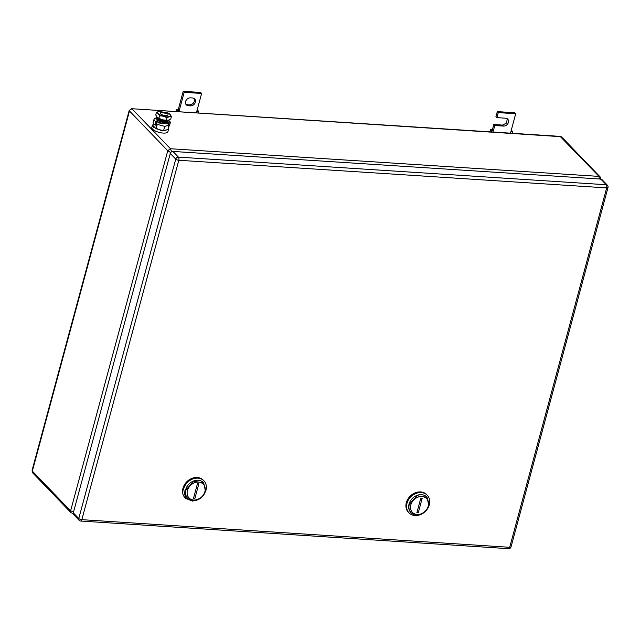 <?xml version="1.0" encoding="UTF-8"?>
<svg xmlns="http://www.w3.org/2000/svg" width="640" height="640" viewBox="0 0 640 640"><rect width="100%" height="100%" fill="white"/><g stroke="black" fill="none" stroke-linecap="round" stroke-linejoin="round"><path stroke-width="0.96" d="M73.224 513.36L72.744 513.44L73.224 513.472M600.768 179.432L600.144 176.904L599.008 176.4L170.448 148.728L171.592 151.784M600.144 176.904L561.872 137.176A2.376 1.928 -43.9 0 0 560.736 136.672L131.656 108.704L560.112 136.376L599.008 176.4L599.384 178.984M170.696 152.592L167.768 150.744L129.496 111.008A2.376 1.928 -43.9 0 1 132.176 108.992L170.448 148.728L167.768 150.744L70.608 510.856L73.6 511.752M131.656 108.704L129.2 110.464L129.496 111.008L32.336 471.12L32.088 470.376L129.2 110.464M491.56 131.944L491.92 130.608L493.424 130.552L492.248 129.536L490.552 129.6L489.944 131.84M492.464 129.552L493.816 124.528L502.544 125.088L506.688 122.968L507.168 118.68M496.912 117.64L495.944 116.64L497.304 111.616L514.752 112.744L515.712 113.744L498.264 112.616L496.912 117.64L505.64 118.2A4.36 3.536 -43.9 0 1 507.712 119.12A4.36 3.536 -43.9 0 1 507.88 123.616A4.36 3.536 -43.9 0 1 503.504 126.096L494.784 125.528L493.024 132.04M491.92 130.608L490.552 129.6M494.784 125.528L493.816 124.528M498.264 112.616L497.304 111.616M511.104 130.832L512.184 131L512.704 131.952L510.88 131.68L515.712 113.744M512.704 131.952L512.344 133.288M510.88 131.68L510.472 133.168M190.456 105.872L188.368 105.744A4.36 3.536 -43.9 0 1 186.288 104.816A4.36 3.536 -43.9 0 1 185.592 101.544A4.36 3.536 -43.9 0 1 190.496 97.848L192.584 97.984A4.36 3.536 -43.9 0 1 194.664 98.904A4.36 3.536 -43.9 0 1 195.36 102.176A4.36 3.536 -43.9 0 1 190.456 105.872L189.496 104.872C191.888 104.792 193.52 103.56 194.4 101.176L194.12 98.464M196.376 112.88L201.624 93.456L184.168 92.328L179.328 110.264L178.368 109.264L176.456 109.32L175.848 111.56M178.928 111.76L179.328 110.264L177.832 110.328L176.456 109.32M188.368 105.744L187.4 104.736A4.36 3.536 -43.9 0 1 185.872 104.256M178.368 109.264L183.208 91.328L200.656 92.456L201.624 93.456M187.4 104.736L189.496 104.872M184.168 92.328L183.208 91.328M177.464 111.664L177.832 110.328M196.784 111.392L198.608 111.664L198.248 113M198.608 111.664L198.088 110.712L197.008 110.552M600.816 179.072L172.952 151.44L178.416 157.12L606.288 184.752L600.816 179.072A2.376 1.928 -43.9 0 1 601.952 179.576L607.416 185.256A2.376 1.928 136.1 0 0 606.288 184.752A2.376 1.12 93.7 0 1 606.672 187.904L509.696 547.296A2.376 1.12 93.7 0 1 508.576 548.672A2.376 2.376 0 0 0 511.032 546.92A2.376 0.824 -164.9 0 1 509.696 547.296L81.832 519.664A2.376 0.824 -164.9 0 1 78.768 518.528A2.376 1.928 136.1 0 0 79.152 520.312A2.376 2.376 0 0 0 80.712 521.04A2.376 1.12 -86.3 0 0 81.832 519.664L178.8 160.272L606.672 187.904A2.376 0.824 -164.9 0 0 608 187.52A2.376 2.376 0 0 0 607.416 185.256M79.152 520.312L73.688 514.64A2.376 1.928 -43.9 0 1 73.304 512.856L78.768 518.528L175.744 159.136L170.272 153.464L73.304 512.856M170.272 153.464A2.376 1.928 -43.9 0 1 172.952 151.44M426.408 510.264A12.68 10.288 136.1 0 0 429.32 504.784A12.68 10.288 136.1 0 0 427.28 495.264L426.64 494.592A12.68 10.288 136.1 0 0 415.248 492.816A12.68 10.288 136.1 0 0 406.336 502.672A12.68 10.288 136.1 0 0 408.376 512.192L409.016 512.856A12.68 10.288 136.1 0 0 424.04 512.544M427.28 495.264A12.68 10.288 136.1 0 0 415.888 493.488A12.68 10.288 136.1 0 0 406.984 503.336A12.68 10.288 136.1 0 0 409.016 512.856M410.936 512.56A11.096 9 -43.9 0 1 409.024 504.096A11.096 9 -43.9 0 1 416.92 495.432A11.096 9 -43.9 0 1 426.912 497.168A11.096 9 136.1 0 0 426.784 497.032A11.096 9 136.1 0 0 416.816 495.48A11.096 9 136.1 0 0 409.024 504.096A11.096 9 136.1 0 0 410.8 512.424A11.096 9 136.1 0 0 410.936 512.56M428.256 506.056A9.904 8.032 -43.9 0 1 417.112 514.464A9.904 8.032 -43.9 0 1 410.808 504.936A9.904 8.032 -43.9 0 1 421.952 496.528A9.904 8.032 -43.9 0 1 428.256 506.056M428.824 505.624A11.096 9 -43.9 0 1 421.032 514.248A11.096 9 -43.9 0 1 411.064 512.696A11.096 9 -43.9 0 1 409.28 504.368L417.072 495.744L427.04 497.296L428.824 505.624M416.872 512.728L418.272 512.816L422.192 498.264L420.8 498.176L416.872 512.728M203.928 480.84L203.28 480.168A12.68 10.288 136.1 0 0 191.888 478.392A12.68 10.288 136.1 0 0 182.984 488.248A12.68 10.288 136.1 0 0 185.016 497.768L185.664 498.432L183.624 488.912A12.68 10.288 136.1 0 1 192.536 479.064A12.68 10.288 136.1 0 1 203.928 480.84A12.68 10.288 136.1 0 1 205.96 490.36L203.056 495.84M200.688 498.12L192.64 501.136L185.664 498.432M187.576 498.136A11.096 9 -43.9 0 1 185.664 489.672A11.096 9 -43.9 0 1 193.56 481.008A11.096 9 -43.9 0 1 203.552 482.744A11.096 9 136.1 0 0 203.424 482.608A11.096 9 136.1 0 0 193.456 481.048A11.096 9 136.1 0 0 185.664 489.672A11.096 9 136.1 0 0 187.448 498A11.096 9 136.1 0 0 187.576 498.136M204.904 491.632A9.904 8.032 -43.9 0 1 193.76 500.04A9.904 8.032 -43.9 0 1 187.448 490.512A9.904 8.032 -43.9 0 1 198.6 482.104A9.904 8.032 -43.9 0 1 204.904 491.632M205.464 491.2A11.096 9 -43.9 0 1 197.672 499.824A11.096 9 -43.9 0 1 187.704 498.272A11.096 9 -43.9 0 1 185.92 489.936L193.712 481.32L203.688 482.872L205.464 491.2M193.512 498.304L194.912 498.392L198.84 483.84L197.44 483.752L193.512 498.304M168.576 120.152A6.264 2.176 -164.9 0 1 165.52 120.6A6.264 2.176 -164.9 0 1 157.464 117.608A6.264 2.176 -164.9 0 1 157.04 117.04M156.888 116.864L156.856 117.568A6.024 2.096 15.1 0 0 157.392 118.64A6.024 2.096 15.1 0 0 165.152 121.52A6.024 2.096 15.1 0 0 168.464 120.704L168.792 120.072M152.376 125.32L151.808 127.4A8.32 2.896 15.1 0 0 152.52 129.096A8.32 2.896 15.1 0 0 161.2 132.832A8.32 2.896 15.1 0 0 167.88 131.736L168.44 129.656L161.768 130.752L153.08 127.016L152.376 125.32L153.168 124.464M168.184 128.52L168.44 129.656M153.456 123.384L152.896 125.464L156.056 128.744L163.56 130.768L167.92 129.512L169.096 125.136L164.744 126.392L157.232 124.368L156.056 128.744M157.232 124.368L156.56 123.672M167.6 123.576L169.096 125.136M163.56 130.768L164.744 126.392M165.512 123.792L158.096 122.888L157.856 121.728M167.888 112.936L168.224 113.744L160.904 112.488L160.568 111.68L167.888 112.936M168.224 113.744L167.88 114.992A3.96 1.376 -164.9 0 1 164.704 115.512A3.96 1.376 -164.9 0 1 160.568 113.736A3.96 1.376 -164.9 0 1 160.232 112.928L160.568 111.68M167.808 112.864A6.736 2.344 -164.9 0 1 169.432 113.848A6.736 2.344 -164.9 0 1 169.992 114.344A6.736 2.344 -164.9 0 1 169.392 116.608A6.736 2.344 -164.9 0 1 163.456 116.224L163.304 116.184A6.736 2.344 -164.9 0 1 158.128 113.576A6.736 2.344 -164.9 0 1 158.72 111.312A6.736 2.344 -164.9 0 1 159.472 111.16A6.736 2.344 -164.9 0 1 161.368 111.12M167.736 120.336A6.736 2.344 -164.9 0 1 167.68 120.344A6.736 2.344 -164.9 0 1 162.488 119.808L162.336 119.768A6.736 2.344 -164.9 0 1 157.712 117.656A6.736 2.344 -164.9 0 1 157.672 117.624M159.472 111.16L156.4 112.48L158.128 113.576L159.56 115.76L163.304 116.184M162.488 119.808L166.392 120.28L167.064 117.776L169.392 116.608L171.424 116.52L169.432 113.848M163.456 116.224L167.064 117.776M156.4 112.48L155.728 114.976L157.16 117.16L158.88 118.256L159.56 115.76M158.88 118.256L162.336 119.768M157.16 117.16L157.712 117.656M166.392 120.28L168.424 120.192L170.752 119.024L171.424 116.52M167.68 120.344L168.424 120.192M168.496 120.632L169.096 121.256A6.832 2.376 -164.9 0 1 169.08 121.592L168.784 122.672A6.832 2.376 -164.9 0 1 164.536 123.736A6.832 2.376 -164.9 0 1 157.656 121.616A0.6 0.488 -43.9 0 0 156.976 122.128L156.16 125.168L155.112 125.096L153.024 122.928L153.84 119.888A1.792 1.456 -43.9 0 1 155.856 118.368A6.832 2.376 -164.9 0 1 155.88 118.032A6.832 2.376 -164.9 0 1 156.88 117.184M169.08 121.592A6.832 2.376 -164.9 0 1 164.824 122.656A6.832 2.376 -164.9 0 1 157.944 120.536L157.656 121.616M165.488 121.536A4.2 1.464 -164.9 0 1 159.008 119.784M155.112 125.096L155.928 122.056A1.792 1.456 -43.9 0 1 157.944 120.536L155.856 118.368M169.096 121.256A1.792 1.456 -43.9 0 1 170.24 122.984L169.416 126.024L168.872 125.984M168.872 122.344A0.6 0.488 -43.9 0 1 169.192 122.912L168.824 122.528M168.704 124.72L169.192 122.912M70.984 512.64L32.712 472.904A2.376 1.928 -43.9 0 1 32.336 471.12L70.608 510.856L70.984 512.64L72.744 513.44M503.504 126.096L502.544 125.088M178.416 157.12A2.376 1.928 136.1 0 0 175.744 159.136A2.376 0.824 15.1 0 0 178.8 160.272A2.376 1.12 93.7 0 0 178.416 157.12M155.928 122.056L153.84 119.888M32.712 472.904L32.088 470.376M560.112 136.376L561.872 137.176M608 187.52L511.032 546.92M508.576 548.672L80.712 521.04M169.952 121.632L168.672 120.304"/></g></svg>
